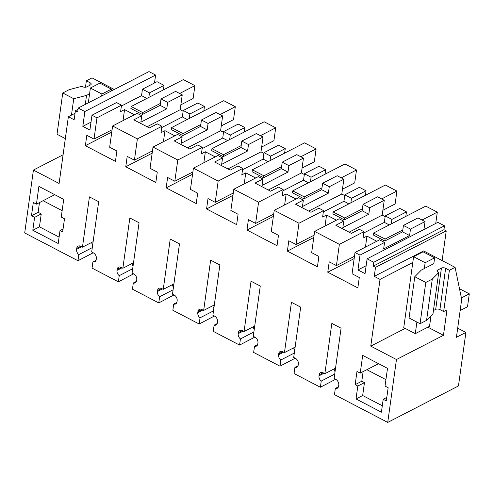 <?xml version="1.0" encoding="UTF-8"?>
<svg xmlns="http://www.w3.org/2000/svg" width="494" height="494" viewBox="0 0 494 494"><rect width="100%" height="100%" fill="white"/><g stroke="black" fill="none" stroke-linecap="round" stroke-linejoin="round"><path stroke-width="0.74" d="M155.604 75.057L84.875 111.514L78.237 108.05L148.966 71.593L155.604 75.057L154.505 82.98M84.875 111.514L82.819 126.347L91.013 122.123M96.034 260.307L92.909 261.919L92.057 268.094L118.375 281.827L119.233 275.652L132.695 268.711M122.012 267.822L116.985 270.416A4.514 3.18 -117.3 0 0 119.233 275.652M116.985 270.416L117.121 269.421L121.123 267.359A4.514 3.18 -117.3 0 0 118.517 267.217A4.514 3.18 -117.3 0 0 117.121 269.421M121.123 267.359L122.858 268.261L129.836 217.965L139.067 222.782L132.089 273.083L133.818 273.985A4.514 3.18 -117.3 0 1 136.745 279.66L136.61 280.654A4.514 3.18 -117.3 0 1 135.214 282.864A4.514 3.18 -117.3 0 1 133.312 283L132.454 289.181L158.772 302.915L159.63 296.74L173.098 289.799M162.415 288.91L157.388 291.503A4.514 3.18 -117.3 0 0 159.63 296.74M157.388 291.503L157.524 290.509L161.526 288.447A4.514 3.18 -117.3 0 0 158.92 288.298A4.514 3.18 -117.3 0 0 157.524 290.509M161.526 288.447L163.255 289.348L170.239 239.047L179.47 243.869L172.492 294.171L174.221 295.072A4.514 3.18 -117.3 0 1 177.148 300.747L177.013 301.741A4.514 3.18 -117.3 0 1 175.617 303.946A4.514 3.18 -117.3 0 1 173.715 304.088L172.857 310.263L199.175 324.002L200.033 317.821L213.501 310.88M202.818 309.997L197.785 312.585A4.514 3.18 -117.3 0 0 200.033 317.821M197.785 312.585L197.927 311.591L201.929 309.528A4.514 3.18 -117.3 0 0 199.323 309.386A4.514 3.18 -117.3 0 0 197.927 311.591M201.929 309.528L203.658 310.436L210.635 260.134L219.873 264.957L212.889 315.252L214.624 316.16A4.514 3.18 -117.3 0 1 217.551 321.835L217.409 322.829A4.514 3.18 -117.3 0 1 216.02 325.033A4.514 3.18 -117.3 0 1 214.118 325.176L213.26 331.351L239.578 345.084L240.436 338.909L253.897 331.968M243.215 331.079L238.188 333.672A4.514 3.18 -117.3 0 0 240.436 338.909M238.188 333.672L238.33 332.678L242.326 330.616A4.514 3.18 -117.3 0 0 239.72 330.474A4.514 3.18 -117.3 0 0 238.33 332.678M242.326 330.616L244.061 331.517L251.038 281.222L260.27 286.038L253.292 336.34L255.028 337.241A4.514 3.18 -117.3 0 1 257.948 342.916L257.812 343.91A4.514 3.18 -117.3 0 1 256.417 346.121A4.514 3.18 -117.3 0 1 254.515 346.257L253.657 352.438L279.981 366.171L280.833 359.996L294.301 353.056M283.618 352.166L278.591 354.76A4.514 3.18 -117.3 0 0 280.833 359.996M278.591 354.76L278.727 353.766L282.729 351.703A4.514 3.18 -117.3 0 0 280.123 351.555A4.514 3.18 -117.3 0 0 278.727 353.766M282.729 351.703L284.458 352.605L291.441 302.303L300.673 307.126L293.695 357.428L295.424 358.329A4.514 3.18 -117.3 0 1 298.351 364.004L298.215 364.998A4.514 3.18 -117.3 0 1 296.82 367.203A4.514 3.18 -117.3 0 1 294.918 367.345L294.06 373.52L320.378 387.259L321.236 381.078L334.704 374.137M324.021 373.254L318.994 375.841A4.514 3.18 -117.3 0 0 321.236 381.078M318.994 375.841L319.13 374.847L323.132 372.785A4.514 3.18 -117.3 0 0 320.526 372.643A4.514 3.18 -117.3 0 0 319.13 374.847M323.132 372.785L324.861 373.692L331.838 323.391L341.076 328.214L334.098 378.509L335.827 379.417A4.514 3.18 -117.3 0 1 338.754 385.092L338.612 386.086A4.514 3.18 -117.3 0 1 337.223 388.29A4.514 3.18 -117.3 0 1 335.321 388.432L334.463 394.607L387.734 422.407L458.463 385.95L465.891 332.431L457.697 328.152M412.786 262.505L380.034 279.388L370.772 346.133L396.46 359.539L387.734 422.407M380.034 279.388L374.267 276.374L375.514 267.347L446.243 230.889L443.939 229.685L444.476 225.814L437.838 222.349L367.11 258.813L373.742 262.277L373.211 266.143L375.514 267.347M367.11 258.813L365.047 273.645L357.952 269.94L360.015 255.108L384.548 242.461L379.553 239.849L355.013 252.502L360.015 255.108M355.013 252.502L352.068 273.75L359.28 277.517L357.841 287.891L327.775 272.2L329.214 261.82L336.426 265.587L354.488 256.275M82.819 126.347L89.914 130.046L91.97 115.213L96.972 117.825L94.021 139.073L86.808 135.307L85.369 145.687L115.435 161.377L116.874 151.003L109.662 147.237L112.607 125.989L137.369 138.913L134.424 160.161L127.205 156.394L125.766 166.774L155.832 182.465L157.277 172.085L150.059 168.318L153.01 147.07L177.772 159.994L174.82 181.242L167.608 177.482L166.169 187.856L196.235 203.553L197.674 193.173L190.462 189.406L193.407 168.158L218.175 181.082L215.223 202.33L208.011 198.563L206.572 208.943L236.638 224.634L238.077 214.26L230.865 210.493L233.81 189.245L258.572 202.169L255.626 223.418L248.414 219.651L246.969 230.031L277.035 245.722L278.48 235.342L271.262 231.575L274.213 210.327L298.975 223.251L296.029 244.499L288.811 240.739L287.372 251.113L317.438 266.809L318.877 256.429L311.665 252.662L314.616 231.414L339.378 244.339L336.426 265.587M78.237 108.05L77.7 111.916L75.397 110.712L78.058 109.341M63.09 154.776L33.425 170.066L59.107 183.472L68.37 116.726L74.143 119.739L75.397 110.712M33.425 170.066L24.7 232.94L77.972 260.746L78.83 254.564L92.298 247.624M81.615 246.741L76.582 249.328A4.514 3.18 -117.3 0 0 78.83 254.564M76.582 249.328L76.724 248.334L80.72 246.271A4.514 3.18 -117.3 0 0 78.114 246.129A4.514 3.18 -117.3 0 0 76.724 248.334M80.72 246.271L82.455 247.179L89.433 196.878L98.67 201.7L91.686 251.996L93.422 252.897A4.514 3.18 -117.3 0 1 96.349 258.578L96.207 259.572A4.514 3.18 -117.3 0 1 94.817 261.777A4.514 3.18 -117.3 0 1 92.909 261.919M360.219 373.124L356.989 371.439L355.155 384.659L357.81 386.042L356.02 398.942L381.411 412.194L383.202 399.3L386.32 400.924L388.154 387.704L385.036 386.08L387.5 368.345L362.682 355.396L360.219 373.124L378.552 363.677M31.48 215.736L33.314 202.515L36.433 204.139L38.896 186.405L63.714 199.36L61.25 217.094L64.486 218.78L62.652 232.001L59.996 230.612L58.206 243.511L32.808 230.26L39.452 226.832L41.243 213.933L38.131 212.309L31.48 215.736L34.599 217.36L32.808 230.26M442.124 260.579L446.243 230.889M405.827 216.397L406.457 211.883L399.807 208.412L385.234 215.921L384.344 222.368L389.26 224.937M425.044 221.584L417.998 217.91L403.431 225.418L402.536 231.865L409.582 235.545L410.477 229.093L425.044 221.584L423.945 229.512M163.421 89.883L164.051 85.369L157.006 81.695L142.439 89.204L141.543 95.651L121.388 106.043M161.025 98.905L167.676 102.375L182.243 94.867L175.592 91.396L161.025 98.905L160.13 105.352L142.42 114.485L142.686 112.546L160.396 103.419M182.243 94.867L180.187 109.699L147.101 126.754M183.126 111.23L180.187 109.699M203.824 110.971L204.448 106.457L197.798 102.987L189.875 107.068L183.231 110.495L182.335 116.942L187.257 119.511M201.429 119.993L208.079 123.463L222.646 115.954L215.995 112.478L201.429 119.993L200.533 126.439L207.184 129.91L181.255 143.272L182.15 136.826L177.544 134.424L153.01 147.07M222.646 115.954L220.59 130.787L223.529 132.318M244.227 132.059L244.851 127.545L238.201 124.068L223.634 131.577L222.738 138.03L227.66 140.599M241.825 141.074L248.476 144.544L263.049 137.036L256.392 133.565L241.825 141.074L240.93 147.527L247.587 150.997L221.658 164.36L222.553 157.913L217.947 155.511L193.407 168.158M263.049 137.036L260.986 151.868L263.932 153.406M284.624 153.14L285.254 148.626L278.604 145.156L264.031 152.665L263.135 159.111L268.057 161.68M282.228 162.162L288.879 165.632L303.446 158.123L296.795 154.653L282.228 162.162L281.333 168.608L287.983 172.079L262.055 185.448L262.95 178.995L258.35 176.593L233.81 189.245M303.446 158.123L301.389 172.956L304.329 174.493M325.027 174.228L325.651 169.714L319.001 166.243L311.078 170.325L304.434 173.752L303.538 180.199L308.46 182.768M322.631 183.249L329.282 186.72L343.849 179.211L337.198 175.734L322.631 183.249L321.736 189.696L328.387 193.166L302.458 206.529L303.353 200.082L298.747 197.68L274.213 210.327M343.849 179.211L341.792 194.043L344.732 195.575M365.43 195.315L366.054 190.801L359.404 187.325L344.837 194.834L343.941 201.286L348.863 203.855M363.028 204.331L369.685 207.801L384.252 200.292L377.601 196.822L363.028 204.331L362.133 210.784L368.79 214.254L342.861 227.617L343.756 221.17L339.15 218.768L314.616 231.414M384.252 200.292L382.189 215.125L385.135 216.662M137.369 138.913L161.909 126.26L157.302 123.858L149.379 127.94L133.825 119.826L141.747 115.738L137.147 113.336L112.607 125.989M85.369 145.687L111.761 132.083M94.021 139.073L112.082 129.761M96.972 117.825L121.505 105.179L120.61 111.625L124.556 109.594L123.025 120.616M121.505 105.179L116.51 102.567L91.97 115.213M89.581 93.823L86.536 95.391L73.748 98.72L62.75 92.983L69.271 89.624L81.856 86.345L82.517 86.685A3.013 1.513 -172.1 0 0 86.722 86.913L90.519 84.956A3.013 1.513 -172.1 0 0 91.192 84.165A3.013 1.513 -172.1 0 0 90.106 82.77L86.357 80.812L92.051 77.879L114.275 89.476M75.039 113.293L68.37 116.726M86.357 80.812L85.468 87.24M77.972 260.746L93.181 252.774M91.742 242.387A4.514 3.18 -117.3 0 0 92.637 245.166M82.455 247.179L93.119 241.677M118.375 281.827L133.584 273.861M36.433 204.139L54.766 194.692M39.477 202.571L38.131 212.309M34.599 217.36L41.243 213.933M59.095 237.083L39.452 226.832M59.996 230.612L63.059 229.031M167.676 102.375L166.781 108.822L160.13 105.352M141.747 115.738L140.852 122.191L166.781 108.822M142.439 89.204L149.478 92.878L164.051 85.369M149.478 92.878L148.855 97.392M146.854 98.423L141.537 95.651M124.556 109.594L134.424 114.738M142.686 112.546L131.145 106.525L130.873 108.458L142.42 114.485M62.75 92.983L57.02 134.251L65.338 138.592M73.748 98.72L71.469 115.133M86.536 95.391L85.283 104.419M133.034 266.254A4.514 3.18 62.7 0 1 132.145 263.475M62.145 210.666L43.077 200.712M384.548 242.461L383.653 248.908L409.582 235.545M357.952 269.94L366.147 265.716M410.477 229.093L403.431 225.418M363.732 232.995L384.344 222.368M339.378 244.339L363.911 231.692L363.016 238.139L366.962 236.107L365.437 247.13M376.829 241.257L366.962 236.107M402.808 229.932L385.092 239.059L373.55 233.038L373.285 234.971L384.826 240.998L402.536 231.865M320.378 387.259L335.587 379.287M334.148 368.901A4.514 3.18 -117.3 0 0 335.043 371.679M324.861 373.692L335.525 368.191M338.439 386.821L335.321 388.432M427.866 327.176L443.451 335.315L446.984 309.843L443.661 311.553L449.392 270.28L455.085 267.347L461.692 299.358L456.425 337.303L465.891 332.431M443.451 335.315L396.46 359.539M370.772 346.133L405.197 328.387M374.267 276.374L423.63 250.927L455.085 267.347M416.899 322.076L415.293 333.66L403.752 327.639L413.595 256.701L425.136 262.728L434.634 257.831L433.825 263.635L421.289 270.101L414.787 276.714L425.785 282.451L432.299 279.091L426.575 320.359L420.054 323.724L409.057 317.982L414.787 276.714M449.392 270.28L445.637 268.322A3.013 1.513 -172.1 0 0 441.432 268.1L437.635 270.057A3.013 1.513 -172.1 0 0 436.962 270.848A3.013 1.513 -172.1 0 0 438.042 272.237L438.703 272.583L432.299 279.091M373.211 266.143L443.939 229.685M373.742 262.277L444.476 225.814M327.775 272.2L354.167 258.597M343.756 221.17L335.834 225.252L351.388 233.372L359.311 229.284L363.911 231.692M355.155 384.659L361.799 381.232L364.455 382.622L362.664 395.515L382.307 405.765M363.133 371.624L361.799 381.232M357.81 386.042L364.455 382.622M356.02 398.942L362.664 395.515M383.202 399.3L386.802 397.442M391.26 223.906L391.89 219.392L385.234 215.921M391.89 219.392L406.457 211.883M415.293 333.66L429.533 326.318L430.984 315.876M443.661 311.553L439.913 309.596A3.013 1.513 7.9 0 0 435.702 309.368L433.436 310.541M438.703 272.583L432.979 313.857L426.575 320.359M425.785 282.451L420.054 323.724M366.863 369.703L385.931 379.651M349.11 232.18L382.189 215.125M204.448 106.457L189.881 113.966L183.231 110.495M189.881 113.966L189.258 118.48M161.729 127.563L182.335 116.942M161.909 126.26L161.013 132.713L164.959 130.675L163.428 141.698M174.827 135.825L164.959 130.675M200.799 124.507L183.089 133.633L171.548 127.606L171.276 129.545L182.817 135.566L200.533 126.439M208.079 123.463L207.184 129.91M177.772 159.994L202.312 147.348L197.705 144.946L189.782 149.027L182.002 144.97L174.228 140.907L182.15 136.826M187.504 147.836L220.59 130.787M134.424 160.161L152.485 150.849M125.766 166.774L152.164 153.165M122.858 268.261L133.522 262.765M136.43 281.395L133.312 283M158.772 302.915L173.981 294.949M173.437 287.341A4.514 3.18 62.7 0 1 172.542 284.563M244.851 127.545L230.284 135.053L223.634 131.577M230.284 135.053L229.654 139.567M202.126 148.651L222.738 138.03M202.312 147.348L201.416 153.795L205.356 151.763L203.831 162.785M215.223 156.913L205.356 151.763M241.202 145.588L223.492 154.721L211.945 148.694L211.679 150.627L223.22 156.654L240.93 147.527M248.476 144.544L247.587 150.997M218.175 181.082L242.708 168.435L238.108 166.027L230.185 170.115L214.631 161.995L222.553 157.913M227.901 168.923L260.986 151.868M174.82 181.242L192.888 171.937M166.169 187.856L192.561 174.252M163.255 289.348L173.925 283.852M176.833 302.482L173.715 304.088M199.175 324.002L214.384 316.03M213.84 308.423A4.514 3.18 62.7 0 1 212.945 305.644M285.254 148.626L270.687 156.135L264.031 152.665M270.687 156.135L270.057 160.649M242.529 169.738L263.135 159.111M242.708 168.435L241.813 174.882L245.759 172.851L244.227 183.873M255.626 178.001L245.759 172.851M281.599 166.676L263.889 175.802L252.348 169.782L252.082 171.714L263.623 177.741L281.333 168.608M288.879 165.632L287.983 172.079M258.572 202.169L283.111 189.517L278.505 187.115L270.582 191.197L255.028 183.083L262.95 178.995M268.304 190.011L301.389 172.956M215.223 202.33L233.285 193.018M206.572 208.943L232.964 195.34M203.658 310.436L214.322 304.934M217.237 323.564L214.118 325.176M239.578 345.084L254.787 337.118M254.243 329.51A4.514 3.18 62.7 0 1 253.348 326.732M325.651 169.714L311.084 177.223L304.434 173.752M311.084 177.223L310.46 181.736M282.932 190.82L303.538 180.199M283.111 189.517L282.216 195.97L286.162 193.932L284.63 204.954M296.029 199.082L286.162 193.932M322.002 187.763L304.292 196.89L292.751 190.863L292.479 192.802L304.026 198.823L321.736 189.696M329.282 186.72L328.387 193.166M298.975 223.251L323.514 210.605L318.908 208.202L310.985 212.284L295.431 204.17L303.353 200.082M308.707 211.092L341.792 194.043M255.626 223.418L273.688 214.106M246.969 230.031L273.367 216.421M244.061 331.517L254.725 326.021M257.633 344.651L254.515 346.257M279.981 366.171L295.19 358.206M294.64 350.598A4.514 3.18 62.7 0 1 293.745 347.819M366.054 190.801L351.487 198.31L344.837 194.834M351.487 198.31L350.864 202.824M323.329 211.907L343.941 201.286M323.514 210.605L322.619 217.051L326.565 215.02L325.033 226.042M336.426 220.17L326.565 215.02M362.405 208.845L344.695 217.978L333.147 211.951L332.882 213.883L344.423 219.91L362.133 210.784M369.685 207.801L368.79 214.254M296.029 244.499L314.091 235.193M287.372 251.113L313.77 237.509M284.458 352.605L295.128 347.109M298.036 365.739L294.918 367.345M131.145 106.525L183.36 79.608L194.902 85.635L193.111 98.528L180.86 104.845M194.902 85.635L179.631 93.502M171.548 127.606L223.763 100.696L235.305 106.716L233.514 119.616L221.263 125.933M235.305 106.716L220.034 114.589M182.817 135.566L183.089 133.633M211.945 148.694L264.16 121.777L275.708 127.804L273.917 140.697L261.659 147.014M275.708 127.804L260.437 135.677M223.22 156.654L223.492 154.721M252.348 169.782L304.563 142.865L316.104 148.892L314.32 161.785L302.062 168.102M316.104 148.892L300.834 156.759M263.623 177.741L263.889 175.802M292.751 190.863L344.966 163.952L356.507 169.973L354.717 182.873L342.466 189.19M356.507 169.973L341.237 177.846M304.026 198.823L304.292 196.89M333.147 211.951L385.363 185.034L396.91 191.061L395.12 203.954L382.869 210.271M396.91 191.061L381.64 198.934M344.423 219.91L344.695 217.978M373.55 233.038L425.766 206.122L437.307 212.148L435.745 223.43M437.307 212.148L422.043 220.015M384.826 240.998L385.092 239.059M111.156 91.081L111.422 89.148L99.881 83.122L90.383 88.018L101.931 94.039L111.422 89.148M101.931 94.039L101.659 95.978M88.327 102.851L90.383 88.018M460.142 310.547L467.509 306.743L469.3 293.85L459.5 288.731M469.3 293.85L461.396 297.925M425.136 262.728L424.334 268.532M434.634 257.831L423.086 251.81L413.595 256.701M90.106 82.77L89.754 85.351M445.637 268.322L439.913 309.596M437.394 271.793L437.635 270.057M441.432 268.1L435.702 309.368"/></g></svg>
